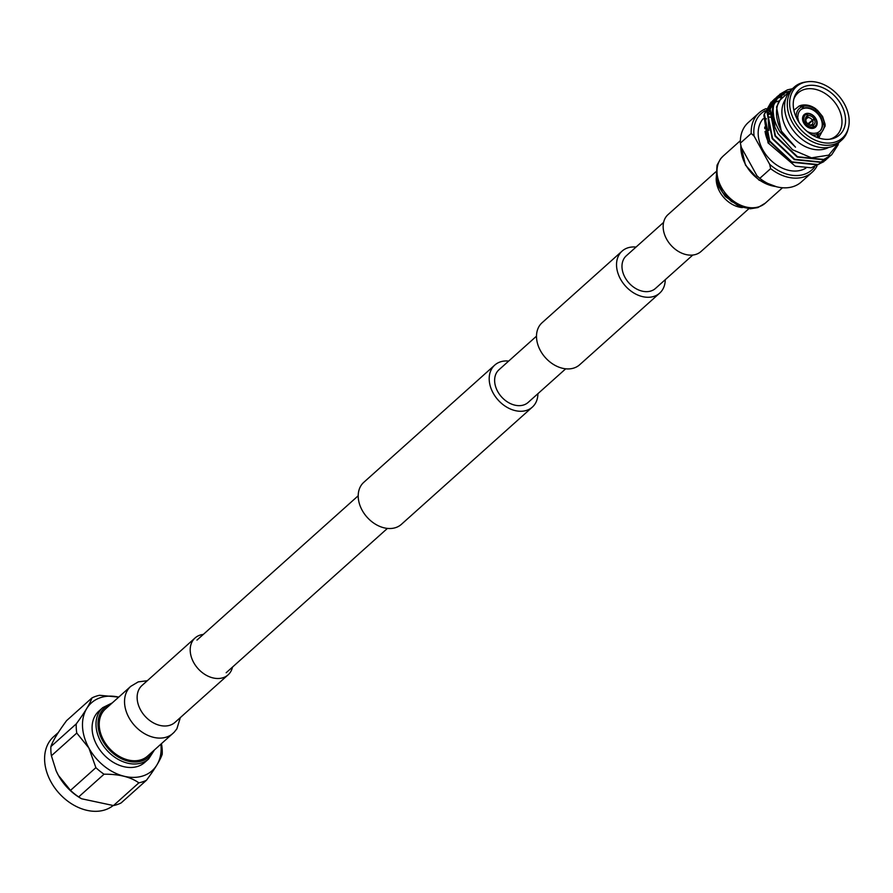 <?xml version="1.0" encoding="UTF-8"?>
<svg xmlns="http://www.w3.org/2000/svg" width="893" height="893" viewBox="0 0 893 893"><rect width="100%" height="100%" fill="white"/><g stroke="black" fill="none" stroke-linecap="round" stroke-linejoin="round"><path stroke-width="1.34" d="M663.588 222.402L626.283 255.8A21.901 16.152 48.2 0 0 625.067 277.544A21.901 16.152 48.2 0 0 655.495 288.428L692.801 255.041M636.039 247.071A28.185 20.785 48.2 0 0 622.086 251.112L542.051 322.764A28.185 20.785 48.2 0 0 540.477 350.748A28.185 20.785 48.2 0 0 579.646 364.768L659.693 293.116A28.185 20.785 48.2 0 0 665.252 279.71M622.086 251.112A28.185 20.785 48.2 0 0 620.512 279.107A28.185 20.785 48.2 0 0 659.693 293.116M537.91 393.69A28.185 20.785 -131.8 0 1 532.351 407.108L401.37 524.358A28.185 20.785 -131.8 0 1 362.19 510.338A28.185 20.785 -131.8 0 1 363.764 482.343L494.744 365.103A28.185 20.785 -131.8 0 1 508.686 361.062M532.351 407.108A28.185 20.785 -131.8 0 1 493.17 393.087A28.185 20.785 -131.8 0 1 494.744 365.103M565.704 368.809L528.154 402.419A21.901 16.152 -131.8 0 1 497.714 391.536A21.901 16.152 -131.8 0 1 498.941 369.791L536.492 336.17M147.312 680.723L138.236 681.884L130.758 686.349L105.441 709.009A31.59 23.296 48.2 0 0 103.677 740.386A31.59 23.296 48.2 0 0 147.591 756.092L174.057 732.349L176.859 728.867L180.33 717.604M203.314 634.421A24.747 18.251 48.2 0 0 195.076 637.959A24.747 18.251 48.2 0 0 193.692 662.539A24.747 18.251 48.2 0 0 228.095 674.851A24.747 18.251 48.2 0 0 232.526 667.049M748.814 208.739L701.038 251.491A24.747 18.251 -131.8 0 1 666.647 239.19A24.747 18.251 -131.8 0 1 668.02 214.61L715.795 171.847M148.673 758.905A34.403 25.372 48.2 0 1 100.853 741.793A34.403 25.372 48.2 0 1 102.773 707.624L98.866 711.129A34.403 25.372 48.2 0 0 96.935 745.298A34.403 25.372 48.2 0 0 144.755 762.399L148.673 758.905L154.422 749.975M110.71 704.298A33.019 24.345 48.2 0 0 102.65 740.744A33.019 24.345 48.2 0 0 129.161 761.405A33.019 24.345 48.2 0 0 152.859 751.381M161.399 743.724L161.7 745.075A49.796 36.713 -131.8 0 1 162.213 754.261C160.349 759.887 155.114 768.538 146.508 780.214A49.796 36.713 -131.8 0 1 138.85 782.848C130.635 776.966 119.037 774.086 104.046 774.209A49.796 36.713 -131.8 0 1 95.886 767.656L88.887 748.055A45.521 33.554 48.2 0 0 135.189 777.345A45.521 33.554 48.2 0 0 160.885 744.193M81.564 798.766L80.593 798.208A45.521 33.554 -131.8 0 1 58.391 775.37L70.502 790.372A49.796 36.713 48.2 0 0 78.673 796.924L81.564 798.766L113.478 805.564A49.796 36.713 48.2 0 0 121.135 802.93L146.508 780.214M58.291 732.539L53.558 736.77A45.521 33.554 48.2 0 0 51.024 781.967A45.521 33.554 48.2 0 0 113.132 805.564M76.262 723.877C84.846 712.234 90.081 703.584 91.968 697.913A49.796 36.713 -131.8 0 1 99.625 695.29L118.736 697.109A45.521 33.554 48.2 0 0 88.909 748.044L76.776 733.053A49.796 36.713 -131.8 0 1 76.262 723.877L50.89 746.593A49.796 36.713 48.2 0 0 51.403 755.768L56.147 770.838L58.391 775.358A45.521 33.554 -131.8 0 1 56.203 770.949A45.521 33.554 -131.8 0 1 56.17 770.893M50.89 746.593C52.776 740.922 58.012 732.271 66.595 720.629L91.968 697.913M138.85 782.848L113.478 805.564M78.673 796.924L104.046 774.209M95.886 767.656L70.502 790.372M51.403 755.768L76.776 733.053M811.335 124.942L811.614 124.696A4.119 3.036 48.2 0 0 812.161 124.339A4.119 3.036 48.2 0 0 812.552 120.566L808.411 124.272M808.902 124.596A4.119 3.036 48.2 0 0 811.09 124.875L812.619 125.31L813.512 126.94A7.412 5.47 48.2 0 1 805.084 122.642L806.457 122.174A5.514 4.063 48.2 0 0 809.214 124.774A5.514 4.063 48.2 0 0 812.619 125.31M772.032 113.221A32.851 24.223 48.2 0 0 771.172 113.489M770.514 113.724A32.851 24.223 48.2 0 0 769.543 114.114M769.186 114.271A32.851 24.223 48.2 0 0 768.538 114.583M763.091 118.814A32.851 24.223 48.2 0 0 762.812 149.868A32.851 24.223 48.2 0 0 805.877 168.13M769.23 113.456A32.851 24.223 48.2 0 0 768.605 114.282M766.306 118.546A32.851 24.223 48.2 0 0 765.201 122.408M764.754 127.074A32.851 24.223 48.2 0 0 764.799 128.715M765.055 131.338A32.851 24.223 48.2 0 0 769.398 143.974M785.628 99.09A32.851 24.223 48.2 0 0 786.521 128.648A32.851 24.223 48.2 0 0 828.827 147.345M807.004 81.821L805.218 82.089A35.575 26.221 48.2 0 0 794.29 87.067L791.589 89.479A35.575 26.221 48.2 0 0 789.602 124.797A35.575 26.221 48.2 0 0 839.04 142.489L841.731 140.067A35.575 26.221 48.2 0 0 847.892 129.764L848.35 128.012A34.47 25.406 48.2 0 0 844.309 103.778A34.47 25.406 48.2 0 0 807.004 81.821A34.47 25.406 48.2 0 0 794.491 120.868A34.47 25.406 48.2 0 0 824.485 142.847A34.47 25.406 48.2 0 0 848.35 128.012M794.29 87.067A35.575 26.221 48.2 0 0 792.303 122.386A35.575 26.221 48.2 0 0 841.731 140.067M797.505 119.829A30.295 22.336 48.2 0 0 831.149 138.995A30.295 22.336 48.2 0 0 841.295 104.816A30.295 22.336 48.2 0 0 815.398 85.561A30.295 22.336 48.2 0 0 794.19 97.705A30.295 22.336 48.2 0 0 797.505 119.829M829.697 139.219A28.688 21.153 48.2 0 0 836.35 135.647A28.688 21.153 48.2 0 0 837.947 107.171A28.688 21.153 48.2 0 0 798.085 92.905A28.688 21.153 48.2 0 0 793.81 99.123M819.394 138.169A28.688 21.153 48.2 0 0 819.294 137.567M803.722 122.977A8.461 6.24 48.2 0 0 815.488 127.186A8.461 6.24 48.2 0 0 815.956 118.78A8.461 6.24 48.2 0 0 804.191 114.583A8.461 6.24 48.2 0 0 803.722 122.977M815.253 111.513L817.218 109.962L822.632 116.57L825.154 124.507L824.239 123.346A16.253 11.989 48.2 0 0 822.018 116.47A16.253 11.989 48.2 0 0 817.151 110.498L815.979 112.105A14.355 10.582 48.2 0 0 814.862 111.212A14.355 10.582 48.2 0 0 803.577 108.41A14.355 10.582 48.2 0 0 802.528 108.767L802.963 108.388A14.355 10.582 48.2 0 0 800.697 109.806A14.355 10.582 48.2 0 0 797.873 116.804L796.221 116.391A16.253 11.989 48.2 0 1 802.059 106.747L802.963 108.388M819.618 131.383A14.355 10.582 48.2 0 0 822.241 124.573A14.355 10.582 48.2 0 0 822.174 123.323L822.598 122.944A14.355 10.582 48.2 0 0 820.645 116.938A14.355 10.582 48.2 0 0 816.403 111.725M822.174 123.323A14.355 10.582 48.2 0 0 820.209 117.329A14.355 10.582 48.2 0 0 815.979 112.105M778.674 101.054L777.457 101.422M777.089 101.545L776.196 101.869M775.861 102.003L774.264 102.751M773.796 102.996L771.652 104.347M771.329 104.581L768.828 106.814M768.415 107.26L764.609 113.389M763.895 115.376L768.036 142.88L795.272 166.198L811.157 167.784L823.848 161.666M825.724 160.126L817.698 164.892L791.455 162.191L769.331 141.239L764.073 114.516L771.15 102.048M827.119 158.798L818.066 164.569L791.812 161.867L769.688 140.927L764.43 114.192L772.635 100.809M772.825 100.663L774.231 99.715M774.443 99.581L775.95 98.755M776.173 98.643L781.732 96.768M828.592 157.559L820.567 162.325L794.323 159.624L772.199 138.683L766.931 111.949L773.84 99.636L775.336 98.42M775.526 98.275L776.943 97.337M777.156 97.214L783.831 94.613M829.988 156.23L820.924 162.013L794.681 159.3L772.557 138.359L767.288 111.625L775.492 98.252M775.693 98.107L777.1 97.147M777.301 97.024L784.199 94.29M831.461 155.002L823.435 159.769L797.192 157.056L775.057 136.116L769.799 109.381L776.709 97.069L778.194 95.864M778.395 95.718L787.872 91.812M838.304 144.543L831.64 154.835L823.793 159.445L797.549 156.744L775.414 135.792L770.157 109.069L778.361 95.685M778.551 95.54L784.634 92.392L788.664 91.421M839.119 142.411L828.76 155.148L811.458 157.838L792.593 149.767L777.97 133.548L774.867 127.186A39.839 29.369 48.2 0 1 774.8 101.155C771.474 110.732 773.282 121.091 780.225 132.253L795.496 147.166L781.665 131.427C775.749 120.153 774.912 109.973 779.142 100.887L790.316 90.74M754.094 136.082L769.666 164.29L770.637 168.643L759.798 178.343L756.951 175.731L741.335 147.434L740.364 143.148L751.203 133.448L754.094 136.082A37.908 27.94 -131.8 0 1 765.189 110.721M814.55 167.013A37.908 27.94 -131.8 0 1 769.666 164.29M751.203 133.448A39.839 29.369 -131.8 0 1 759.028 112.898A39.839 29.369 -131.8 0 1 766.094 108.645M816.939 166.154A39.839 29.369 -131.8 0 1 812.172 172.26A39.839 29.369 -131.8 0 1 770.637 168.643M740.364 143.148A39.839 29.369 -131.8 0 1 748.189 122.598L759.028 112.898M768.203 116.916A39.839 29.369 -131.8 0 1 769.197 117.039M769.576 117.095A39.839 29.369 -131.8 0 1 770.224 117.206M770.927 117.34A39.839 29.369 -131.8 0 1 772.155 117.597M812.172 172.26L801.334 181.96A39.839 29.369 -131.8 0 1 759.798 178.343M774.867 127.186L772.668 106.825L779.745 94.345M774.8 101.155L779.924 94.189L787.503 89.825L792.426 88.731M811.614 124.696L813.132 125.132A5.514 4.063 48.2 0 0 814.416 119.439L812.552 120.566M813.132 125.132L814.036 126.761A7.412 5.47 48.2 0 0 814.929 126.259A7.412 5.47 48.2 0 0 815.789 118.97L814.416 119.439M814.036 126.761L811.793 128.436M806.245 118.702L807.205 117.843L807.406 115.867A5.514 4.063 48.2 0 0 805.91 121.068A5.514 4.063 48.2 0 0 806.122 121.548L805.799 122.397M807.205 117.843A4.119 3.036 48.2 0 0 806.658 118.2A4.119 3.036 48.2 0 0 806.044 121.403M807.406 115.867L806.502 114.237A7.412 5.47 48.2 0 0 805.062 115.23A7.412 5.47 48.2 0 0 804.749 122.028L806.122 121.548M803.722 122.988L804.749 122.028M807.864 123.826L814.081 118.825A5.514 4.063 48.2 0 0 807.919 115.688L807.73 117.664L806.011 119.193M812.206 119.941A4.119 3.036 48.2 0 0 807.73 117.664M807.919 115.688L807.026 114.058A7.412 5.47 48.2 0 1 815.454 118.356L814.081 118.825M815.454 118.356L813.579 119.952M816.649 133.18A14.355 10.582 48.2 0 0 817.151 133.001L817.575 132.611A14.355 10.582 48.2 0 0 819.841 131.193A14.355 10.582 48.2 0 0 822.665 124.194L824.317 124.607A16.253 11.989 48.2 0 1 818.479 134.251L817.575 132.611M806.993 131.316A14.355 10.582 48.2 0 0 816.537 132.968L817.43 134.609A16.253 11.989 48.2 0 1 811.804 134.754M796.4 117.675L797.94 118.055A14.355 10.582 48.2 0 0 799.157 122.564M802.528 108.767A14.355 10.582 48.2 0 0 800.485 110.006M796.79 117.776L797.873 116.804M824.239 123.346L822.598 122.944M818.658 137.935L825.232 125.835L824.317 124.607M818.479 134.251L818.234 137.723M817.452 137.511L817.43 134.609M802.059 106.747L799.402 105.865L793.866 110.23M797.438 117.184A14.355 10.582 48.2 0 0 797.46 117.943M803.577 108.41L803.108 106.39A16.253 11.989 48.2 0 1 816.035 109.605L815.287 110.832A14.355 10.582 48.2 0 0 804.001 108.031M816.035 109.605L816.102 109.058C811.034 105.341 805.866 104.146 800.597 105.452M800.597 105.463L803.108 106.39M794.301 109.638A28.688 21.153 48.2 0 0 793.71 109.482M805.084 122.642L804.091 123.591M811.525 128.425L813.512 126.94M795.496 147.166L781.408 131.662L776.519 107.026L781.81 96.723M768.906 130.411L767.924 114.717L769.833 109.236M770.335 108.299L773.338 104.28M195.076 637.959L142.009 685.467A24.747 18.251 48.2 0 0 140.625 710.047A24.747 18.251 48.2 0 0 170.239 725.138A24.747 18.251 48.2 0 0 175.028 722.348L174.961 722.404M130.758 686.349A31.59 23.296 48.2 0 0 128.994 717.726A31.59 23.296 48.2 0 0 166.79 736.993A31.59 23.296 48.2 0 0 172.907 733.432M742.407 207.589A24.747 18.251 -131.8 0 1 719.713 191.682A24.747 18.251 -131.8 0 1 716.219 178.343M759.251 206.663A31.59 23.296 -131.8 0 1 721.455 187.396A31.59 23.296 -131.8 0 1 723.218 156.018L720.606 158.731L717.034 165.216L716.242 178.433L719.066 187.117L725.228 196.393L739.091 206.406L750.332 208.783L757.889 207.578L765.357 203.102A31.59 23.296 -131.8 0 1 759.251 206.663M775.47 186.481A34.079 25.127 -131.8 0 1 745.655 164.736A34.079 25.127 -131.8 0 1 740.9 145.615M196.962 640.102L358.216 495.76M226.175 672.742L387.428 528.399M175.028 722.348L228.095 674.851M744.494 206.584L741.625 206.171L731.389 201.494L722.359 192.095L717.57 179.437L717.459 176.379M740.364 140.67L723.218 156.018M782.502 187.753L765.357 203.102M102.773 707.624L112.272 702.891M740.777 145.09L745.454 165.06L759.017 180.129L776.564 186.771M811.994 128.436L814.929 126.259M802.573 117.909L805.062 115.23"/></g></svg>
